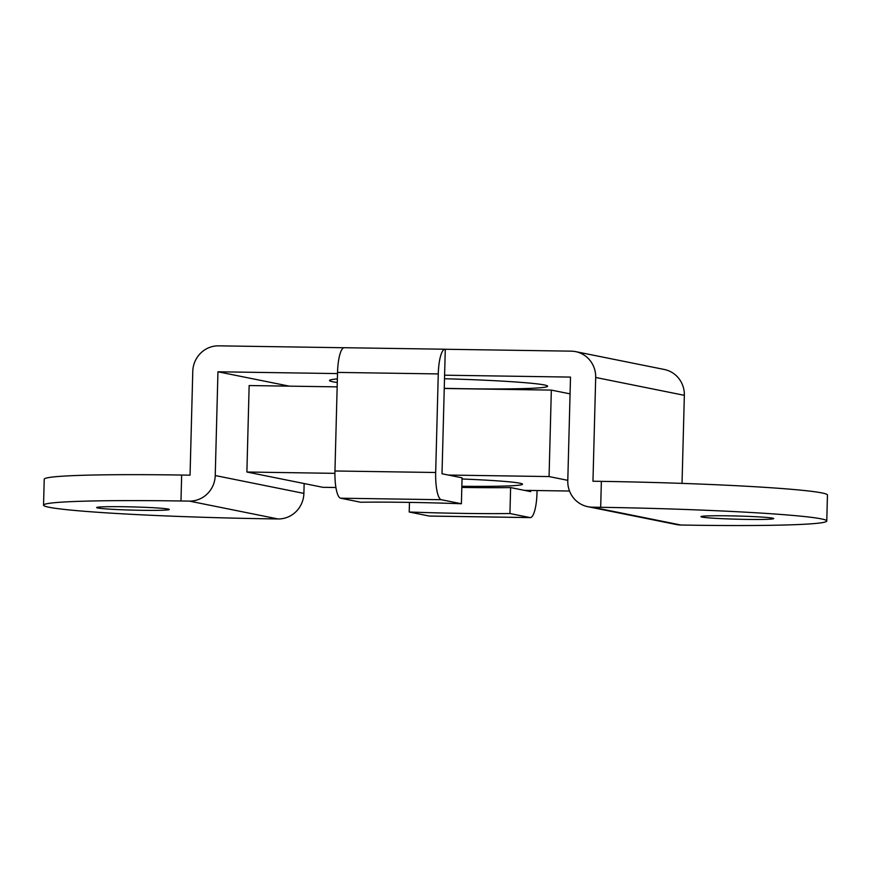 <?xml version="1.0" encoding="UTF-8"?>
<svg xmlns="http://www.w3.org/2000/svg" width="871" height="871" viewBox="0 0 871 871"><rect width="100%" height="100%" fill="white"/><g stroke="black" fill="none" stroke-linecap="round" stroke-linejoin="round"><path stroke-width="1.31" d="M537.059 490.547L537.004 492.899A25.978 6.358 -89.1 0 1 530.276 517.603A25.978 6.358 -89.1 0 1 529.993 517.57L509.938 513.531L510.613 487.586L530.668 491.625L530.7 490.449M509.938 513.531A112.555 4.954 1.5 0 1 462.664 513.389A112.555 4.954 1.5 0 1 409.207 512.006L409.457 502.393M461.815 487.433A112.555 4.954 -178.5 0 0 463.35 487.455A112.555 4.954 -178.5 0 0 510.613 487.586M141.842 510.308A36.364 1.6 1.5 0 1 96.627 507.564A36.364 1.6 1.5 0 1 124.118 506.737A36.364 1.6 1.5 0 1 169.333 509.47A36.364 1.6 1.5 0 1 141.842 510.308M746.207 519.399A36.364 1.6 1.5 0 1 700.992 516.666A36.364 1.6 1.5 0 1 728.483 515.828A36.364 1.6 1.5 0 1 773.698 518.572A36.364 1.6 1.5 0 1 746.207 519.399M337.36 378.929A109.093 4.801 -178.5 0 0 329.499 380.507A109.093 4.801 -178.5 0 0 337.273 382.5M444.254 388.314A109.093 4.801 -178.5 0 0 465.158 388.727A109.093 4.801 -178.5 0 0 547.609 386.223A109.093 4.801 -178.5 0 0 444.504 378.722M343.969 347.736L218.632 345.841A25.978 25.161 -78.6 0 0 192.774 371.405L190.052 475.174L181.658 475.043L180.983 500.988A181.821 8.002 -178.5 0 0 43.55 505.147A181.821 8.002 -178.5 0 0 269.64 518.833L278.034 518.964A25.978 25.161 -78.6 0 0 303.892 493.4L304.153 483.547M444.983 349.227L344.252 347.714A25.978 6.358 90.9 0 0 337.534 372.407L334.954 470.982A25.978 6.358 90.9 0 0 340.605 498.201L360.659 502.229A112.555 4.954 1.5 0 1 461.39 503.754L462.066 477.809L442.011 473.77L445.277 349.26A25.978 6.358 90.9 0 0 444.983 349.227A25.978 6.358 90.9 0 0 438.265 373.92L435.674 472.496A25.978 6.358 90.9 0 0 441.336 499.714L461.39 503.754M180.983 500.988L189.377 501.108A25.978 25.161 -78.6 0 0 215.235 475.544L217.957 371.786L337.502 373.583M181.658 475.043A181.821 8.002 -178.5 0 0 44.225 479.213L43.55 505.147M444.591 375.194L570.505 377.089L567.783 480.857A25.978 25.161 -78.6 0 0 587.838 506.693A25.978 25.161 -78.6 0 0 592.291 507.172L600.685 507.303A181.821 8.002 -178.5 0 1 826.775 520.989A181.821 8.002 -178.5 0 1 689.342 525.159L680.948 525.028A25.978 25.161 -78.6 0 1 676.495 524.549L587.838 506.693M826.775 520.989L827.45 495.044A181.821 8.002 -178.5 0 0 601.36 481.358L592.966 481.238L595.688 377.47A25.978 25.161 -78.6 0 0 575.633 351.634A25.978 25.161 -78.6 0 0 571.18 351.155L445.277 349.26M568.665 393.583L570.07 393.605M682.037 483.394L684.345 395.325A25.978 25.161 -78.6 0 0 664.29 369.478L575.633 351.634M217.957 371.786L289.281 386.147M530.276 517.603L429.545 516.078A25.978 6.358 -89.1 0 1 429.261 516.046L409.207 512.006M335.923 487.51L322.88 487.314L246.885 472.017L334.921 473.345M337.153 386.866L249.15 385.548L246.885 472.017M448.347 475.043L549.068 476.568L567.794 480.335M444.243 388.488L551.332 390.099L549.068 476.568M551.332 390.099L570.059 393.866M569.525 491.026L524.331 490.351M461.848 486.258A86.577 3.811 -178.5 0 0 522.524 484.211A86.577 3.811 -178.5 0 0 462.033 478.985M441.336 499.714L340.605 498.201M189.377 501.108L278.034 518.964M601.36 481.358L600.685 507.303M592.291 507.172L680.948 525.028M215.235 475.544L303.892 493.4M595.688 377.47L684.345 395.325M438.265 373.92L337.534 372.407M435.674 472.496L334.954 470.982M529.993 517.57L429.261 516.046"/></g></svg>
